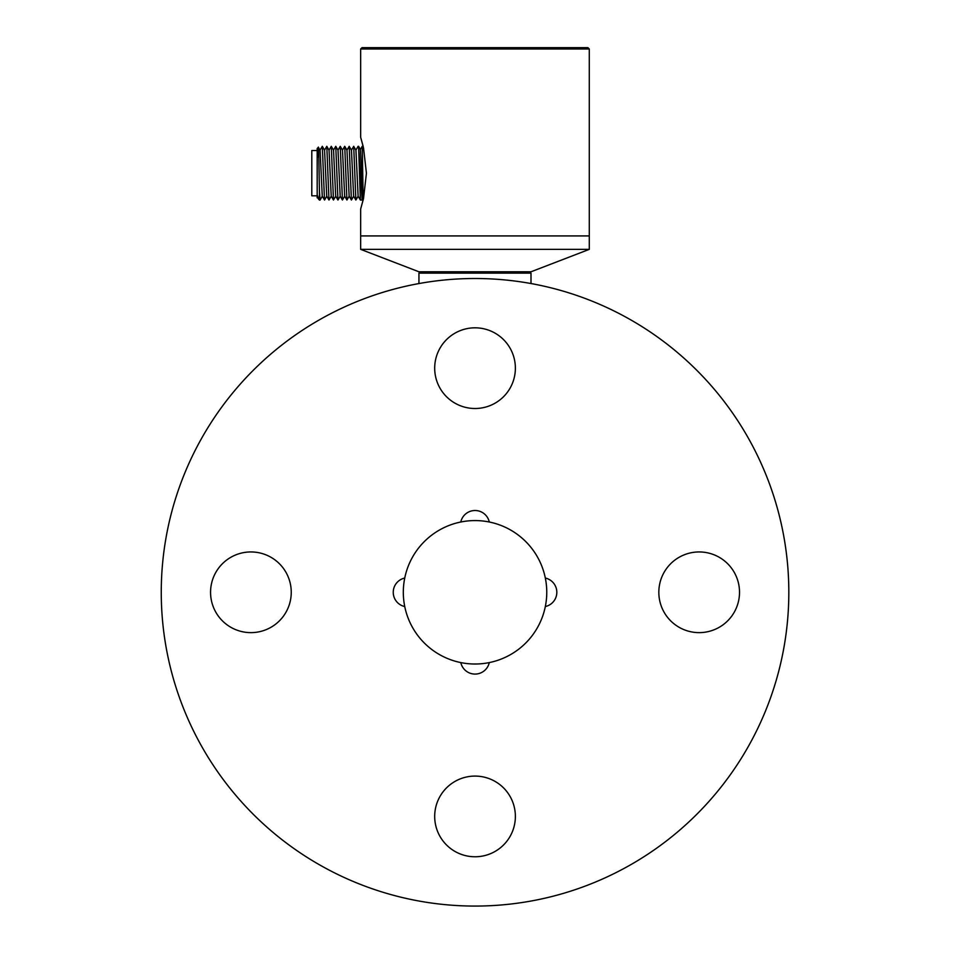 <?xml version="1.0" encoding="UTF-8"?>
<svg xmlns="http://www.w3.org/2000/svg" width="953" height="953" viewBox="0 0 953 953"><rect width="100%" height="100%" fill="white"/><g stroke="black" fill="none" stroke-linecap="round" stroke-linejoin="round"><path stroke-width="1.43" d="M475.035 856.771A40.348 40.348 0 0 0 509.974 796.255A40.348 40.348 0 0 0 440.095 796.255A40.348 40.348 0 0 0 475.035 856.771M210.565 592.289A40.348 40.348 0 0 0 271.081 627.229A40.348 40.348 0 0 0 271.081 557.35A40.348 40.348 0 0 0 210.565 592.289M475.035 327.82A40.348 40.348 0 0 0 440.095 388.336A40.348 40.348 0 0 0 509.974 388.336A40.348 40.348 0 0 0 475.035 327.82M739.516 592.289A40.348 40.348 0 0 0 679.001 557.35A40.348 40.348 0 0 0 679.001 627.229A40.348 40.348 0 0 0 739.516 592.289M545.33 578.054A71.725 71.725 0 0 1 545.33 606.537A14.569 14.569 0 0 0 545.33 578.054A71.725 71.725 0 0 0 489.282 522.006A14.569 14.569 0 0 0 460.799 522.006A71.725 71.725 0 0 0 404.739 578.054A14.569 14.569 0 0 0 404.739 606.537A71.725 71.725 0 0 0 460.799 662.585A14.569 14.569 0 0 0 489.282 662.585A71.725 71.725 0 0 1 460.799 662.585M545.33 606.537A71.725 71.725 0 0 1 489.282 662.585M788.822 592.289A313.787 313.787 0 0 0 318.147 320.542A313.787 313.787 0 0 0 318.147 864.037A313.787 313.787 0 0 0 788.822 592.289M404.739 606.537A71.725 71.725 0 0 1 404.739 578.054M460.799 522.006A71.725 71.725 0 0 1 489.282 522.006M317.182 150.526L311.798 150.526L311.798 195.806L317.182 195.806M319.422 190.314L320.041 200.094L319.422 200.059L319.422 190.314C318.945 165.286 318.493 129.608 317.992 156.923M319.422 199.082C318.802 200.154 318.147 198.974 317.48 195.544L317.623 197.164M319.422 200.059L318.516 199.094M326.808 196.139L324.568 200.023L322.257 196.151L320.089 150.181L318.421 147.298L317.182 148.513L317.182 197.819L317.825 197.771M318.505 199.07L317.48 195.544M331.299 196.139L328.976 200.023L326.808 146.321L324.496 150.193M324.496 200.023L322.317 146.309L320.005 150.181M322.317 146.309L324.568 150.193L326.736 196.139L328.976 200.023M326.808 146.309L329.047 150.193L331.215 196.139L333.467 200.023L331.287 146.309L328.976 150.193M335.778 196.139L333.467 200.023M344.736 196.139L342.425 200.023L340.257 146.321L337.946 150.193M340.257 196.139L337.946 200.023L335.766 146.309L333.455 150.181M331.287 146.297L333.538 150.181L335.694 196.139L337.946 200.035M335.766 146.309L338.017 150.193L340.185 196.139L342.425 200.023M340.257 146.309L342.496 150.193L344.664 196.139L346.916 200.023L344.736 146.309L342.425 150.193M349.215 196.139L346.916 200.023M358.185 196.139L355.874 200.023L353.706 146.321L351.383 150.193M353.706 196.139L351.395 200.023L349.215 146.309L346.904 150.181M344.736 146.297L346.975 150.181L349.143 196.139L351.395 200.035M349.215 146.309L351.466 150.193L353.623 196.139L355.874 200.023M353.706 146.309L355.945 150.193L358.114 196.139L360.365 200.035L358.59 146.345L362.128 199.975M363.188 199.904L362.271 146.285L363.153 146.274L360.663 137.303L360.663 48.996L589.276 48.996L589.276 235.927L360.663 235.927L589.276 235.927L589.276 249.364L360.663 249.364L360.663 209.029L363.51 198.522L366.428 173.208L363.51 147.822L360.663 137.303M363.212 200.047L360.448 149.55L358.602 146.345M420.285 271.784L418.939 273.13L418.939 283.565M529.654 271.784L531 273.13L418.939 273.13M360.663 249.364L418.939 271.784L531 271.784L589.276 249.364M589.276 48.996L587.93 47.65L362.009 47.65L360.663 48.996M322.328 196.139L320.077 200.035M355.874 150.193L358.114 146.309M360.401 200.059L362.045 200.059M362.14 199.987L362.688 199.022M360.377 149.55L362.259 146.274M531 273.13L531 283.541"/></g></svg>

